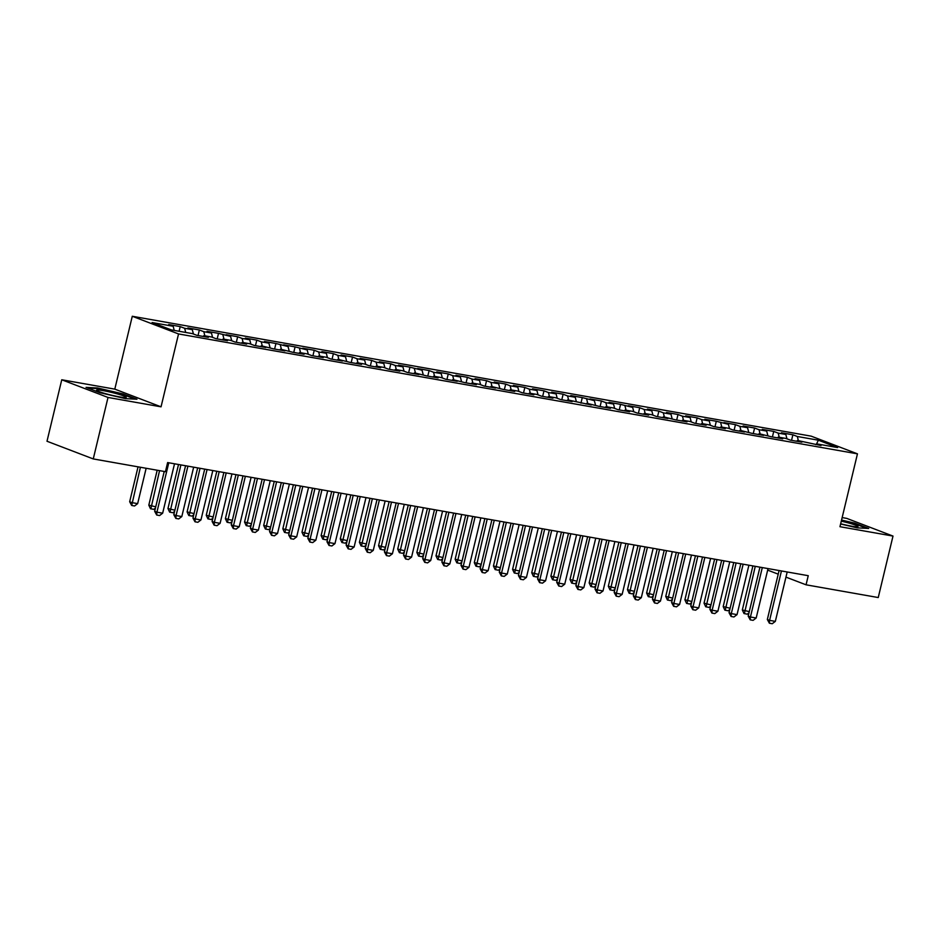 <?xml version="1.0" encoding="UTF-8"?>
<svg xmlns="http://www.w3.org/2000/svg" width="940" height="940" viewBox="0 0 940 940"><rect width="100%" height="100%" fill="white"/><g stroke="black" fill="none" stroke-linecap="round" stroke-linejoin="round"><path stroke-width="1.41" d="M61.758 379.772L108.018 397.456L161.046 406.82L114.798 389.137L61.758 379.772L47 441.248L93.26 458.931L165.44 471.68L167.625 462.574L808.247 575.691L806.062 584.809L878.242 597.546L893 536.07L846.74 518.387L842.158 517.576M114.798 389.137L132.281 316.275L811.197 436.16L857.456 453.844L178.541 333.947L132.281 316.275M818.388 440.202L837.634 447.569L816.578 443.845L818.388 440.202L797.32 436.489L792.89 434.785L781.399 432.764L785.84 434.456L778.179 433.105L773.738 431.413L762.258 429.38L766.688 431.072L759.038 429.721L754.597 428.029L743.105 425.996L747.547 427.7L739.886 426.349L735.444 424.645L723.965 422.624L728.394 424.316L716.303 421.261L704.812 419.24L709.254 420.932L701.593 419.581L697.163 417.889L685.671 415.856L690.113 417.548L682.452 416.197L678.01 414.505L666.519 412.472L670.96 414.176L663.299 412.825L658.87 411.121L647.378 409.1L651.82 410.792L644.159 409.44L639.717 407.737L628.237 405.716L632.667 407.408L620.576 404.365L609.085 402.332L613.526 404.024L605.865 402.673L601.424 400.981L589.944 398.948L594.374 400.652L582.283 397.596L570.792 395.576L575.233 397.268L567.572 395.916L563.13 394.213L551.651 392.191L556.092 393.884L548.431 392.532L543.99 390.84L532.498 388.808L536.94 390.5L529.279 389.148L524.849 387.456L513.357 385.423L517.799 387.127L510.138 385.776L505.697 384.072L494.205 382.051L498.647 383.743L490.986 382.392L486.556 380.688L475.064 378.667L479.506 380.359L471.845 379.008L467.403 377.316L455.923 375.283L460.353 376.975L452.704 375.624L448.262 373.932L436.771 371.899L441.213 373.603L433.552 372.252L429.11 370.548L417.63 368.527L422.06 370.219L409.969 367.164L398.478 365.143L402.919 366.835L395.258 365.484L390.829 363.792L379.337 361.759L383.779 363.451L376.118 362.1L371.676 360.408L360.185 358.375L364.626 360.079L356.965 358.728L352.535 357.024L341.044 355.003L345.485 356.695L337.824 355.344L333.383 353.652L321.903 351.619L326.333 353.311L318.672 351.96L314.242 350.268L302.751 348.235L307.192 349.939L295.089 346.884L283.61 344.851L288.039 346.555L275.949 343.5L264.457 341.478L268.899 343.171L261.238 341.819L256.796 340.127L245.317 338.095L249.746 339.787L242.097 338.435L237.655 336.743L226.164 334.711L230.606 336.414L218.515 333.359L207.023 331.327L211.465 333.03L203.804 331.679L199.362 329.975L187.871 327.954L192.312 329.646L184.651 328.295L180.221 326.603L168.73 324.57L173.172 326.262L174.229 330.41M173.172 326.262L152.104 322.549L171.362 329.905L192.418 333.63L196.859 335.322L208.351 337.354L203.91 335.651L211.571 337.002L216 338.706L227.492 340.727L223.05 339.035L230.711 340.386L235.153 342.078L246.644 344.111L242.203 342.419L249.864 343.77L254.293 345.462L265.785 347.495L261.344 345.791L273.446 348.846L284.926 350.879L280.496 349.175L292.587 352.23L304.078 354.251L299.637 352.559L307.298 353.91L311.739 355.602L323.219 357.635L318.789 355.943L326.438 357.294L330.88 358.986L342.372 361.019L337.93 359.315L350.021 362.37L361.512 364.403L357.071 362.699L364.732 364.05L369.173 365.754L380.665 367.775L376.223 366.083L383.884 367.434L388.314 369.126L399.805 371.159L395.364 369.467L403.025 370.818L407.466 372.51L418.946 374.543L414.517 372.839L426.607 375.894L438.099 377.927L433.657 376.223L441.318 377.575L445.76 379.278L457.24 381.299L452.81 379.607L464.901 382.651L476.392 384.683L471.951 382.991L479.612 384.343L484.053 386.035L495.533 388.067L491.103 386.363L503.194 389.419L514.685 391.451L510.244 389.748L517.905 391.099L522.335 392.803L533.826 394.823L529.385 393.132L537.046 394.483L541.487 396.175L552.979 398.207L548.537 396.515L556.198 397.867L560.628 399.559L572.119 401.591L567.678 399.888L591.26 404.976L586.83 403.272L598.921 406.327L610.413 408.348L605.971 406.656L613.632 408.007L618.073 409.699L629.553 411.732L625.124 410.04L632.773 411.391L637.214 413.083L648.706 415.116L644.264 413.412L651.925 414.763L656.367 416.467L667.846 418.5L663.405 416.796L675.508 419.851L686.999 421.872L682.558 420.18L690.218 421.531L694.648 423.223L706.14 425.256L701.698 423.564L709.359 424.915L713.801 426.607L725.292 428.64L720.851 426.936L728.512 428.288L732.942 429.991L744.433 432.024L739.991 430.32L752.094 433.375L763.574 435.396L759.144 433.704L771.235 436.748L782.726 438.78L778.285 437.088L785.946 438.44L790.387 440.132L801.867 442.164L797.437 440.461L821.019 445.537L816.578 443.845L815.803 444.62M184.651 328.295L185.709 332.443M192.312 329.646L193.429 334.005M203.804 331.679L204.861 335.827M211.465 333.03L212.569 337.389M203.91 335.651L203.134 336.426M222.945 335.051L224.002 339.199M230.606 336.414L231.722 340.774M223.05 339.035L222.275 339.81M242.097 338.435L243.155 342.583M249.746 339.787L250.863 344.157M242.203 342.419L241.427 343.194M261.238 341.819L262.295 345.967M268.899 343.171L270.015 347.53M261.344 345.791L260.568 346.578M280.39 345.203L281.448 349.351M288.039 346.555L289.156 350.914M280.496 349.175L279.721 349.95M299.531 348.576L300.589 352.723M307.192 349.939L308.308 354.298M299.637 352.559L298.861 353.334M318.672 351.96L319.741 356.107M326.333 353.311L327.449 357.682M318.789 355.943L318.014 356.718M337.824 355.344L338.882 359.491M345.485 356.695L346.602 361.054M337.93 359.315L337.154 360.102M356.965 358.728L358.022 362.875M364.626 360.079L365.742 364.438M357.071 362.699L356.295 363.474M376.118 362.1L377.175 366.248M383.779 363.451L384.883 367.822M376.223 366.083L375.448 366.859M395.258 365.484L396.316 369.632M402.919 366.835L404.036 371.206M395.364 369.467L394.589 370.243M414.411 368.868L415.468 373.015M422.06 370.219L423.176 374.578M414.517 372.839L413.741 373.615M433.552 372.252L434.609 376.399M441.213 373.603L442.329 377.962M433.657 376.223L432.882 376.999M452.704 375.624L453.762 379.772M460.353 376.975L461.47 381.346M452.81 379.607L452.034 380.383M471.845 379.008L472.902 383.156M479.506 380.359L480.622 384.73M471.951 382.991L471.175 383.767M490.986 382.392L492.055 386.54M498.647 383.743L499.763 388.103M491.103 386.363L490.328 387.139M510.138 385.776L511.196 389.912M517.799 387.127L518.904 391.487M510.244 389.748L509.468 390.523M529.279 389.148L530.336 393.296M536.94 390.5L538.056 394.87M529.385 393.132L528.609 393.907M548.431 392.532L549.489 396.68M556.092 393.884L557.197 398.255M548.537 396.515L547.762 397.291M567.572 395.916L568.63 400.064M575.233 397.268L576.349 401.627M567.678 399.888L566.902 400.663M586.725 399.3L587.782 403.436M594.374 400.652L595.49 405.011M586.83 403.272L586.055 404.047M605.865 402.673L606.923 406.82M613.526 404.024L614.643 408.395M605.971 406.656L605.195 407.431M625.018 406.056L626.075 410.204M632.667 407.408L633.783 411.779M625.124 410.04L624.348 410.815M644.159 409.44L645.216 413.588M651.82 410.792L652.936 415.151M644.264 413.412L643.489 414.188M663.299 412.825L664.368 416.961M670.96 414.176L672.077 418.535M663.405 416.796L662.641 417.572M682.452 416.197L683.509 420.345M690.113 417.548L691.217 421.919M682.558 420.18L681.782 420.956M701.593 419.581L702.65 423.728M709.254 420.932L710.37 425.291M701.698 423.564L700.923 424.339M720.745 422.965L721.803 427.113M728.394 424.316L729.511 428.675M720.851 426.936L720.075 427.712M739.886 426.349L740.943 430.485M747.547 427.7L748.663 432.059M739.991 430.32L739.216 431.096M759.038 429.721L760.096 433.869M766.688 431.072L767.804 435.443M759.144 433.704L758.368 434.48M778.179 433.105L779.236 437.253M785.84 434.456L786.956 438.815M778.285 437.088L777.509 437.864M797.32 436.489L798.389 440.637M797.437 440.461L796.662 441.236M108.018 397.456L93.26 458.931M857.456 453.844L839.961 526.706L893 536.07M161.046 406.82L178.541 333.947M767.675 570.134L778.226 574.164M785.957 577.125L806.062 584.809M840.619 523.991L857.186 527.857L868.701 528.456L854.766 523.134L841.559 520.055M136.946 399.23L123.011 393.907L97.572 387.985L86.057 387.386L99.992 392.709L125.431 398.63L136.946 399.23M792.89 434.785L791.55 440.343M773.738 431.413L772.41 436.959M754.597 428.029L753.257 433.575M735.444 424.645L734.116 430.191M716.303 421.261L714.976 426.819M697.163 417.889L695.823 423.435M678.01 414.505L676.683 420.051M658.87 411.121L657.53 416.667M639.717 407.737L638.389 413.295M620.576 404.365L619.237 409.911M601.424 400.981L600.096 406.527M582.283 397.596L580.955 403.154M563.13 394.213L561.803 399.77M543.99 390.84L542.662 396.386M524.849 387.456L523.51 393.002M505.697 384.072L504.369 389.63M486.556 380.688L485.216 386.246M467.403 377.316L466.076 382.862M448.262 373.932L446.923 379.478M429.11 370.548L427.782 376.106M409.969 367.164L408.642 372.722M390.829 363.792L389.489 369.338M371.676 360.408L370.348 365.954M352.535 357.024L351.196 362.582M333.383 353.652L332.055 359.197M314.242 350.268L312.903 355.814M295.089 346.884L293.762 352.43M275.949 343.5L274.609 349.057M256.796 340.127L255.469 345.673M237.655 336.743L236.328 342.289M218.515 333.359L217.175 338.905M199.362 329.975L198.035 335.533M180.221 326.603L179.094 331.268M97.431 388.584L97.572 387.985M787.191 571.978L775.336 621.387L772.245 623.725L769.378 623.22L769.59 620.365L767.334 619.507L779.096 570.545M775.336 621.387L769.59 620.365L781.445 570.968M769.378 623.22L767.334 619.507M748.98 612.857L747.241 614.173L743.998 613.526L742.33 609.954L749.262 611.635M752.905 565.927L742.33 609.954M755.255 566.338L744.374 613.667M768.039 568.594L756.183 618.003L753.105 620.353L750.226 619.848L750.437 616.993L748.193 616.123L759.943 567.173M756.183 618.003L750.437 616.993L762.305 567.584M750.226 619.848L748.193 616.123M748.898 565.222L737.042 614.619L733.952 616.969L731.085 616.464L731.297 613.609L729.041 612.751L740.802 563.788M737.042 614.619L731.297 613.609L743.152 564.2M731.085 616.464L729.041 612.751M729.828 609.473L728.101 610.789L724.846 610.142L723.189 606.57L730.121 608.262M733.752 562.543L723.189 606.57M736.114 562.954L725.222 610.283M710.687 606.089L708.948 607.416L705.705 606.758L704.036 603.186L710.981 604.878M714.611 559.159L704.036 603.186M716.962 559.582L706.081 606.899M840.666 523.78A15.287 1.363 13.5 0 0 857.785 526.717A15.287 1.363 13.5 0 0 849.866 523.333A15.287 1.363 13.5 0 0 841.3 521.16M841.441 520.572L854.307 523.568L866.833 528.362M104.681 393.413A15.287 1.363 13.5 0 0 126.019 397.491A15.287 1.363 13.5 0 0 118.111 394.119A15.287 1.363 13.5 0 0 102.777 390.57A15.287 1.363 13.5 0 0 96.667 390.441A15.287 1.363 13.5 0 0 104.681 393.413M87.89 388.079L97.889 388.608L122.541 394.342L135.078 399.136M729.757 561.838L717.89 611.235L714.811 613.585L711.933 613.08L712.144 610.225L709.9 609.367L721.65 560.404M717.89 611.235L712.144 610.225L724.011 560.816M711.933 613.08L709.9 609.367M710.605 558.454L698.749 607.863L695.659 610.201L692.792 609.696L693.003 606.841L690.747 605.983L702.509 557.02M698.749 607.863L693.003 606.841L704.859 557.444M692.792 609.696L690.747 605.983M691.534 602.705L689.807 604.032L686.553 603.374L684.896 599.802L691.828 601.494M695.459 555.775L684.896 599.802M697.821 556.198L686.928 603.527M672.394 599.332L670.655 600.648L667.412 600.002L665.743 596.43L672.688 598.11M676.318 552.403L665.743 596.43M678.68 552.814L667.788 600.143M691.464 555.07L679.596 604.479L676.518 606.829L673.639 606.323L673.851 603.468L671.607 602.599L683.357 553.648M679.596 604.479L673.851 603.468L685.718 554.06M673.639 606.323L671.607 602.599M653.241 595.948L651.514 597.264L648.259 596.618L646.602 593.046L653.535 594.738M657.178 549.019L646.602 593.046M659.527 549.43L648.635 596.759M672.311 551.698L660.456 601.095L657.366 603.445L654.499 602.939L654.71 600.084L652.466 599.226L664.216 550.264M660.456 601.095L654.71 600.084L666.566 550.676M654.499 602.939L652.466 599.226M634.101 592.564L632.361 593.892L629.118 593.234L627.462 589.662L634.394 591.354M638.025 545.635L627.462 589.662M640.387 546.058L629.495 593.375M653.171 548.314L641.303 597.711L638.225 600.061L635.358 599.556L635.569 596.7L633.313 595.843L645.063 546.88M641.303 597.711L635.569 596.7L647.425 547.292M635.358 599.556L633.313 595.843M614.96 589.18L613.221 590.508L609.978 589.85L608.309 586.278L615.242 587.97M618.884 542.251L608.309 586.278M621.234 542.674L610.354 590.003M634.018 544.93L622.163 594.339L619.072 596.677L616.205 596.172L616.417 593.316L614.173 592.459L625.923 543.496M622.163 594.339L616.417 593.316L628.284 543.919M616.205 596.172L614.173 592.459M595.807 585.808L594.08 587.124L590.825 586.478L589.168 582.906L596.101 584.586M599.732 538.879L589.168 582.906M602.093 539.29L591.201 586.619M614.877 541.546L603.022 590.955L599.932 593.305L597.064 592.799L597.276 589.944L595.02 589.074L606.782 540.124M603.022 590.955L597.276 589.944L609.132 540.535M597.064 592.799L595.02 589.074M576.667 582.424L574.928 583.74L571.685 583.094L570.016 579.522L576.948 581.214M580.591 535.495L570.016 579.522M582.941 535.906L572.061 583.235M595.737 538.173L583.869 587.571L580.791 589.921L577.912 589.415L578.124 586.56L575.879 585.702L587.629 536.74M583.869 587.571L578.124 586.56L589.991 537.151M577.912 589.415L575.879 585.702M557.514 579.04L555.787 580.368L552.532 579.71L550.875 576.138L557.808 577.83M561.438 532.111L550.875 576.138M563.8 532.534L552.908 579.851M576.584 534.789L564.729 584.187L561.638 586.537L558.771 586.031L558.983 583.176L556.727 582.318L568.489 533.356M564.729 584.187L558.983 583.176L570.839 533.767M558.771 586.031L556.727 582.318M538.373 575.656L536.634 576.984L533.391 576.326L531.723 572.754L538.667 574.446M542.298 528.726L531.723 572.754M544.648 529.149L533.767 576.479M557.444 531.405L545.576 580.814L542.498 583.153L539.619 582.647L539.83 579.792L537.586 578.934L549.336 529.972M545.576 580.814L539.83 579.792L551.698 530.395M539.619 582.647L537.586 578.934M519.221 572.284L517.494 573.6L514.239 572.954L512.582 569.381L519.514 571.062M523.145 525.354L512.582 569.381M525.507 525.765L514.615 573.095M538.291 528.022L526.435 577.43L523.345 579.78L520.478 579.275L520.689 576.42L518.434 575.55L530.195 526.6M526.435 577.43L520.689 576.42L532.545 527.011M520.478 579.275L518.434 575.55M500.08 568.9L498.341 570.216L495.098 569.57L493.43 565.998L500.374 567.689M504.005 521.97L493.43 565.998M506.366 522.381L495.474 569.711M519.15 524.649L507.283 574.046L504.204 576.396L501.326 575.891L501.549 573.036L499.293 572.178L511.043 523.216M507.283 574.046L501.549 573.036L513.404 523.627M501.326 575.891L499.293 572.178M480.928 565.516L479.2 566.844L475.957 566.186L474.289 562.614L481.221 564.306M484.864 518.586L474.289 562.614M487.214 519.009L476.322 566.327M499.998 521.265L488.142 570.662L485.052 573.012L482.185 572.507L482.396 569.652L480.152 568.794L491.902 519.832M488.142 570.662L482.396 569.652L494.252 520.243M482.185 572.507L480.152 568.794M461.787 562.132L460.048 563.46L456.805 562.802L455.148 559.23L462.081 560.922M465.711 515.202L455.148 559.23M468.073 515.625L457.181 562.954M480.857 517.881L468.99 567.29L465.911 569.64L463.044 569.123L463.255 566.268L461 565.41L472.75 516.448M468.99 567.29L463.255 566.268L475.111 516.871M463.044 569.123L461 565.41M442.646 558.76L440.907 560.076L437.664 559.429L435.995 555.857L442.928 557.538M446.571 511.83L435.995 555.857M448.921 512.241L438.04 559.57M461.704 514.497L449.849 563.906L446.77 566.256L443.892 565.751L444.103 562.895L441.859 562.026L453.609 513.076M449.849 563.906L444.103 562.895L455.971 513.487M443.892 565.751L441.859 562.026M423.494 555.376L421.766 556.692L418.512 556.045L416.855 552.473L423.787 554.165M427.418 508.446L416.855 552.473M429.78 508.857L418.887 556.186M442.564 511.125L430.708 560.522L427.618 562.872L424.751 562.367L424.962 559.512L422.706 558.654L434.468 509.691M430.708 560.522L424.962 559.512L436.818 510.103M424.751 562.367L422.706 558.654M404.353 551.991L402.614 553.319L399.371 552.661L397.702 549.089L404.635 550.781M408.277 505.062L397.702 549.089M410.627 505.485L399.747 552.802M423.423 507.741L411.555 557.138L408.477 559.488L405.598 558.983L405.81 556.128L403.565 555.27L415.315 506.308M411.555 557.138L405.81 556.128L417.677 506.731M405.598 558.983L403.565 555.27M385.2 548.619L383.473 549.935L380.218 549.277L378.562 545.705L385.494 547.397M389.125 501.69L378.562 545.705M391.487 502.101L380.594 549.43M404.271 504.357L392.415 553.766L389.325 556.116L386.457 555.599L386.669 552.744L384.413 551.886L396.175 502.923M392.415 553.766L386.669 552.744L398.525 503.346M386.457 555.599L384.413 551.886M366.06 545.235L364.321 546.551L361.078 545.905L359.409 542.333L366.353 544.013M369.984 498.306L359.409 542.333M372.346 498.717L361.454 546.046M385.13 500.973L373.262 550.382L370.184 552.732L367.305 552.226L367.517 549.371L365.272 548.502L377.022 499.551M373.262 550.382L367.517 549.371L379.384 499.963M367.305 552.226L365.272 548.502M346.907 541.851L345.18 543.167L341.925 542.521L340.268 538.949L347.201 540.641M350.832 494.922L340.268 538.949M353.193 495.333L342.301 542.662M365.977 497.601L354.122 546.998L351.031 549.348L348.164 548.843L348.376 545.987L346.12 545.13L357.882 496.167M354.122 546.998L348.376 545.987L360.231 496.579M348.164 548.843L346.12 545.13M327.766 538.467L326.027 539.795L322.784 539.137L321.116 535.565L328.06 537.257M331.691 491.538L321.116 535.565M334.053 491.961L323.16 539.278M346.837 494.217L334.969 543.614L331.89 545.964L329.012 545.459L329.235 542.603L326.979 541.745L338.729 492.783M334.969 543.614L329.235 542.603L341.091 493.206M329.012 545.459L326.979 541.745M308.614 535.095L306.887 536.411L303.644 535.765L301.975 532.193L308.907 533.873M312.55 488.166L301.975 532.193M314.9 488.577L304.008 535.906M327.684 490.833L315.828 540.241L312.738 542.591L309.871 542.074L310.082 539.219L307.838 538.361L319.588 489.399M315.828 540.241L310.082 539.219L321.95 489.822M309.871 542.074L307.838 538.361M289.473 531.711L287.734 533.027L284.491 532.381L282.834 528.809L289.767 530.489M293.397 484.781L282.834 528.809M295.759 485.193L284.867 532.522M308.543 487.449L296.676 536.857L293.597 539.207L290.73 538.702L290.942 535.847L288.686 534.978L300.436 486.027M296.676 536.857L290.942 535.847L302.798 486.438M290.73 538.702L288.686 534.978M270.332 528.327L268.593 529.643L265.35 528.997L263.682 525.425L270.614 527.117M274.257 481.397L263.682 525.425M276.607 481.809L265.726 529.138M289.391 484.077L277.535 533.473L274.457 535.823L271.578 535.318L271.789 532.463L269.545 531.605L281.295 482.643M277.535 533.473L271.789 532.463L283.657 483.054M271.578 535.318L269.545 531.605M251.18 524.943L249.453 526.271L246.198 525.613L244.541 522.041L251.474 523.733M255.104 478.014L244.541 522.041M257.466 478.437L246.574 525.754M270.25 480.693L258.394 530.09L255.304 532.439L252.437 531.934L252.649 529.079L250.393 528.221L262.154 479.259M258.394 530.09L252.649 529.079L264.504 479.682M252.437 531.934L250.393 528.221M232.039 521.571L230.3 522.887L227.057 522.24L225.388 518.668L232.333 520.349M235.964 474.641L225.388 518.668M238.314 475.053L227.433 522.381M251.109 477.309L239.242 526.717L236.163 529.067L233.285 528.55L233.496 525.695L231.252 524.837L243.002 475.875M239.242 526.717L233.496 525.695L245.363 476.298M233.285 528.55L231.252 524.837M212.887 518.187L211.159 519.503L207.905 518.856L206.248 515.285L213.18 516.965M216.811 471.257L206.248 515.285M219.173 471.669L208.28 518.998M231.957 473.924L220.101 523.333L217.011 525.683L214.144 525.178L214.355 522.323L212.099 521.453L223.861 472.503M220.101 523.333L214.355 522.323L226.211 472.914M214.144 525.178L212.099 521.453M193.746 514.803L192.007 516.119L188.764 515.472L187.095 511.901L194.04 513.593M197.67 467.873L187.095 511.901M200.032 468.285L189.14 515.614M212.816 470.552L200.949 519.949L197.87 522.299L194.991 521.794L195.203 518.939L192.959 518.081L204.709 469.119M200.949 519.949L195.203 518.939L207.07 469.53M194.991 521.794L192.959 518.081M174.593 511.419L172.866 512.746L169.611 512.089L167.954 508.517L174.887 510.209M178.53 464.489L167.954 508.517M180.88 464.912L169.987 512.241M193.663 467.168L181.808 516.565L178.718 518.915L175.851 518.41L176.062 515.555L173.806 514.697L185.568 465.735M181.808 516.565L176.062 515.555L187.918 466.158M175.851 518.41L173.806 514.697M155.453 508.047L153.714 509.363L150.471 508.716L148.814 505.144L155.746 506.825M157.192 470.223L148.814 505.144M159.553 470.635L150.846 508.857M174.523 463.784L162.655 513.193L159.577 515.543L156.698 515.026L156.921 512.171L154.665 511.313L164.23 471.469M162.655 513.193L156.921 512.171L168.777 462.774M156.698 515.026L154.665 511.313M138.051 466.839L129.661 501.76L131.917 502.618L137.651 503.629L146.147 468.273M137.651 503.629L134.573 505.978L131.706 505.473L129.661 501.76M140.401 467.251L131.706 505.473"/></g></svg>
